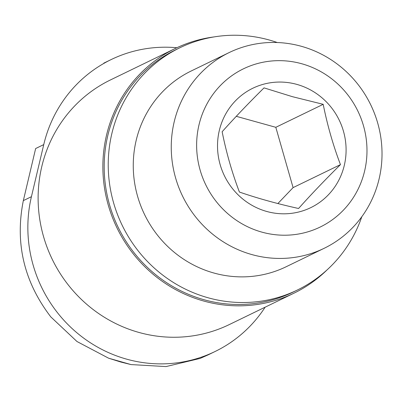 <?xml version="1.0" encoding="UTF-8"?>
<svg xmlns="http://www.w3.org/2000/svg" width="402" height="402" viewBox="0 0 402 402"><rect width="100%" height="100%" fill="white"/><g stroke="black" fill="none" stroke-linecap="round" stroke-linejoin="round"><path stroke-width="0.6" d="M265.144 307.173A133.263 128.102 -115.9 0 1 215.135 351.474A133.263 128.102 -115.9 0 1 76.827 332.715A133.263 128.102 -115.9 0 1 31.426 196.694L43.743 144.609A133.263 128.102 -115.9 0 1 111.083 59.607A133.263 128.102 -115.9 0 1 176.855 47.737M214.11 36.909A135.982 130.715 64.1 0 0 175.227 48.511L110.485 79.928A135.982 130.715 64.1 0 0 52.255 259.335A135.982 130.715 64.1 0 0 229.225 324.605L293.968 293.184A135.982 130.715 64.1 0 0 327.143 269.817M175.227 48.511A135.982 130.715 64.1 0 0 117.002 227.919A135.982 130.715 64.1 0 0 293.968 293.184M277.274 42.527A134.625 129.409 64.1 0 0 179.87 47.768L175.825 49.732A134.625 129.409 64.1 0 0 118.178 227.346A134.625 129.409 64.1 0 0 293.375 291.963L297.42 289.998A134.625 129.409 64.1 0 0 361.81 216.723M179.87 47.768A134.625 129.409 64.1 0 0 122.223 225.381A134.625 129.409 64.1 0 0 297.42 289.998M229.14 52.577L191.151 71.013A108.786 104.57 64.1 0 0 144.564 214.537A108.786 104.57 64.1 0 0 286.144 266.752L324.133 248.315A108.786 104.57 64.1 0 0 379.106 178.925A108.786 104.57 64.1 0 0 342.042 67.888A108.786 104.57 64.1 0 0 229.14 52.577A108.786 104.57 64.1 0 0 182.558 196.101A108.786 104.57 64.1 0 0 324.133 248.315M364.629 170.956A87.927 84.52 64.1 0 0 257.632 63.511A87.927 84.52 64.1 0 0 223.16 209.341A87.927 84.52 64.1 0 0 364.629 170.956M296.832 84.39A66.36 63.787 64.1 0 0 220.165 164.664A66.36 63.787 64.1 0 0 328.429 194.754A66.36 63.787 64.1 0 0 296.832 84.39M43.743 144.609L35.647 148.534L23.336 200.623C14.829 243.049 23.989 281.807 50.808 316.902L76.973 341.514L108.6 358.197L120.896 362.056L131.052 364.584L108.6 358.197M207.869 354.991L200.166 358.418L166.026 366.579L131.052 364.584M236.275 116.319L275.817 127.308L293.088 187.618L277.872 203.543M292.41 96.681L264.034 87.877C248.531 103.219 234.567 117.836 222.14 131.74C226.296 152.544 232.049 172.649 239.406 192.045C257.541 198.292 277.259 203.774 298.565 208.492C310.907 194.684 324.871 180.061 340.459 164.629C333.142 145.353 327.389 125.253 323.193 104.319L292.41 96.681M293.088 187.618L340.459 164.629M275.817 127.308L323.193 104.319M31.426 196.694L23.336 200.623M111.083 59.607L103.822 63.129M215.135 351.474L207.874 354.996"/></g></svg>
